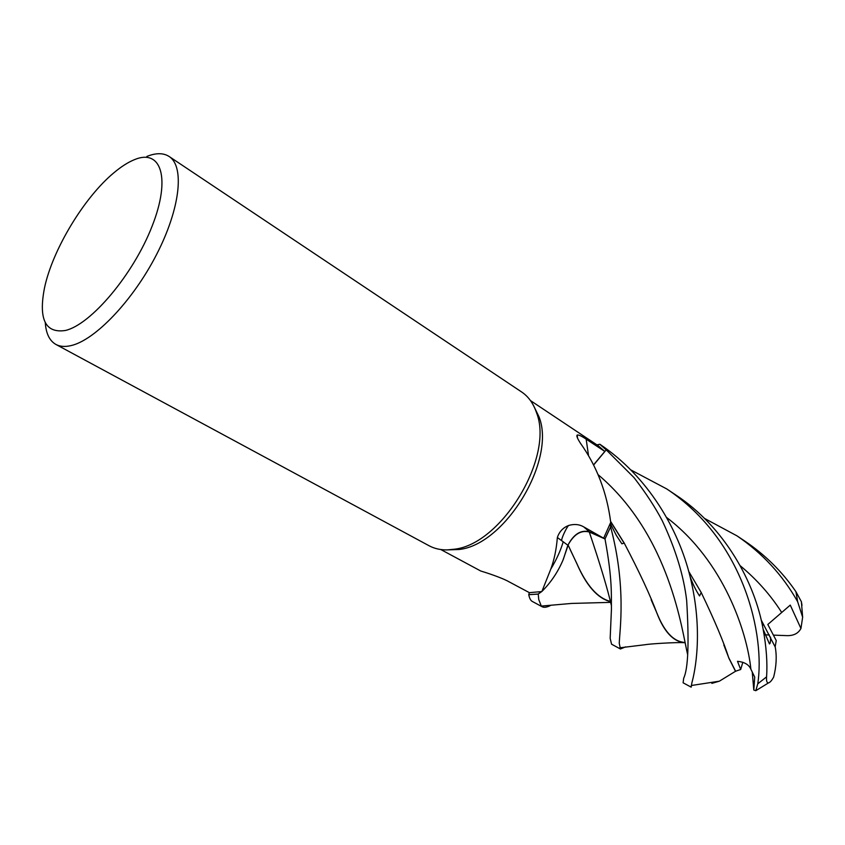 <?xml version="1.0" encoding="UTF-8"?>
<svg xmlns="http://www.w3.org/2000/svg" width="845" height="845" viewBox="0 0 845 845"><rect width="100%" height="100%" fill="white"/><g stroke="black" fill="none" stroke-linecap="round" stroke-linejoin="round"><path stroke-width="1.27" d="M541.909 591.426L550.76 569.181C554.214 559.897 556.411 549.335 557.351 537.515L567.872 545.236L563.266 559.485C558.101 571.759 550.982 582.406 541.909 591.426L538.233 594.046L528.748 594.7C529.54 598.503 530.776 600.774 532.456 601.524L532.582 601.587M533.628 405.758L539.015 416.849C556.348 460.007 505.257 544.75 459.036 549.493L446.857 549.905M440.805 549.535L480.763 571.019C483.91 571.907 501.698 577.557 508.965 581.772L529.403 592.662L540.927 591.637L538.233 594.046L540.927 591.637M146.882 156.431C156.008 152.797 163.434 152.818 169.148 156.505L521.714 392.038C528.484 396.611 533.427 403.519 536.533 412.74C554.309 457.018 501.655 544.36 454.24 549.229L447.216 549.905C440.435 550 434.372 548.616 429.049 545.733L55.854 344.411C49.549 340.788 46.021 333.553 45.281 322.695M169.148 156.505C184.77 166.433 180.281 208.609 156.494 254.672C132.855 300.736 94.915 340.324 70.938 345.626C64.938 347.01 59.921 346.608 55.854 344.411M65.34 330.49C45.334 333.479 38.384 319.283 44.5 287.923C52.453 249.877 84.056 197.466 113.948 172.729C121.215 166.623 128.028 162.282 134.397 159.684C161.089 148.329 171.176 177.873 152.121 226.154C133.457 274.329 90.943 324.712 65.34 330.49M593.771 464.613L604.809 451.441L586.166 439.168C581.656 436.073 578.656 434.7 577.167 435.048C576.311 435.809 577.399 438.534 580.441 443.245C596.813 466.186 606.9 492.55 610.724 522.337L603.647 538.223L589.377 531.79L583.726 526.879L603.647 538.223M599.792 444.259L606.203 449.878L593.834 464.75L606.224 449.846L634.056 477.657C645.897 493.026 655.308 507.422 662.3 520.816C675.683 549.398 683.806 575.973 686.668 600.531C689.203 642.696 688.21 668.606 683.679 678.271L683.109 682.802L691.178 687.154L691.897 682.739C694.865 672.071 703.642 631.447 690.08 576.607C678.588 529.392 648.242 476.707 599.855 444.248L596.94 444.882L599.792 444.259L606.203 449.878L593.824 464.729M530.47 400.583L598.112 445.664L604.809 451.441M567.872 545.236C573.744 534.114 580.916 529.635 589.377 531.79M557.351 537.515C559.358 531.516 563.224 527.481 568.917 525.389C574.452 523.837 579.385 524.333 583.726 526.879M625.596 646.879L620.452 648.992L619.258 643.298C619.638 630.613 626.567 586.747 610.629 526.91L610.27 523.562L610.629 526.836L604.967 538.93L589.292 532.001C581.043 529.857 573.966 534.188 568.051 544.962L563.266 559.485M610.27 523.562L610.629 526.836L604.967 538.93L589.282 531.98C581.054 529.889 573.977 534.22 568.072 544.983C573.966 534.23 581.043 529.899 589.292 532.001L604.999 538.941C612.667 580.357 611.178 595.038 611.431 609.372L610.174 638.366L611.569 644.207L620.452 648.992M550.993 605.242C547.106 607.259 544.201 607.787 542.279 606.826L541.318 606.076L538.761 599.601L538.233 594.046L528.769 594.658L529.34 592.63M610.185 601.555C597.51 598.228 586.451 585.701 576.998 563.974L568.146 545.12L562.907 560.341L568.136 545.099M538.17 594.098L528.748 594.7M761.208 620.008L775.256 647.122C776.914 656.396 776.375 666.367 773.65 677.056C771.77 680.542 770.038 682.506 768.432 682.94C766.869 682.971 766.257 680.943 766.573 676.866C767.535 662.892 766.394 647.016 763.141 629.24C754.849 582.395 724.693 527.069 675.556 494.821L666.789 488.959C745.301 541.222 765.063 636.327 757.764 683.816L755.81 690.692L753.803 690.048L754.712 677.067L750.878 669.198C748.955 664.656 744.498 662.036 737.495 661.329L740.685 669.504L735.615 671.215L728.728 657.685L723.816 644.925M704.466 518.397L736.946 535.836C762.475 553.221 782.713 575.181 797.659 601.714L802.644 617.23L800.944 628.479L790.265 605.104L767.809 624.476L776.249 640.563L775.15 646.879M684.651 642.749L683.996 642.654C673.053 641.302 664.054 631.574 657.019 613.438C650.259 595.324 639.338 571.885 624.233 543.103L610.544 521.28M684.239 642.538L680.647 641.735C671.405 639.137 663.494 629.567 656.892 613.026L651.125 599.718M624.149 543.177L610.608 521.64M802 605.379L801.398 601.735L795.927 591.69C782.259 571.748 765.253 554.901 744.899 541.149L744.646 540.98M609.932 601.302C597.404 597.827 586.377 585.258 576.86 563.583L570.069 549.356M630.719 469.862L666.789 488.959M735.615 671.215L719.338 681.197L711.86 683.373M735.551 671.374L728.855 658.139C723.827 642.306 714.616 620.431 701.223 592.525L688.728 571.41M753.803 690.038L752.261 672.25M610.629 526.91L604.999 538.941M599.855 444.248L606.224 449.846M740.685 669.504L742.829 662.269M800.933 628.479C798.388 633.296 793.846 635.683 787.329 635.651L773.555 635.134M769.341 634.986L765.264 634.827M763.637 624.455L762.38 625.363M588.426 454.874L586.166 439.168M589.292 532.001L589.282 531.98C600.246 564.513 607.639 589.113 611.463 605.823M781.456 612.097C770.566 595.028 756.835 579.586 740.273 565.78M687.619 654.537C682.084 631.648 670.434 536.005 598.344 474.879M750.878 669.198C747.244 632.842 724.007 560.974 666.589 517.457M766.573 676.866L757.764 683.816M795.927 591.69L797.659 601.714M577.568 438.217L577.167 435.048M563.235 541.698C560.679 550.433 556.528 559.601 550.76 569.181M561.819 540.663C560.784 539.004 567.787 525.02 568.917 525.389M539.015 416.849L536.533 412.74M459.036 549.493L454.24 549.229M532.456 601.524L542.279 606.826M770.555 637.13C770.629 641.503 770.26 643.763 769.457 643.932L763.141 629.24M610.354 523.646L612.118 523.858M683.996 642.654C675.842 642.242 650.069 643.784 645.105 644.714L619.67 647.83M624.233 543.103L621.867 543.8L616.428 535.54L610.291 523.499M684.756 642.813L680.647 641.735M541.318 606.076L571.579 603.436L610.417 602.369M690.08 576.607C692.794 584.096 695.953 590.539 699.554 595.947L701.223 592.525M691.273 685.517L719.338 681.197M768.432 682.94L755.81 690.692M736.946 535.836L744.899 541.149M802.644 617.23L801.398 601.735"/></g></svg>
